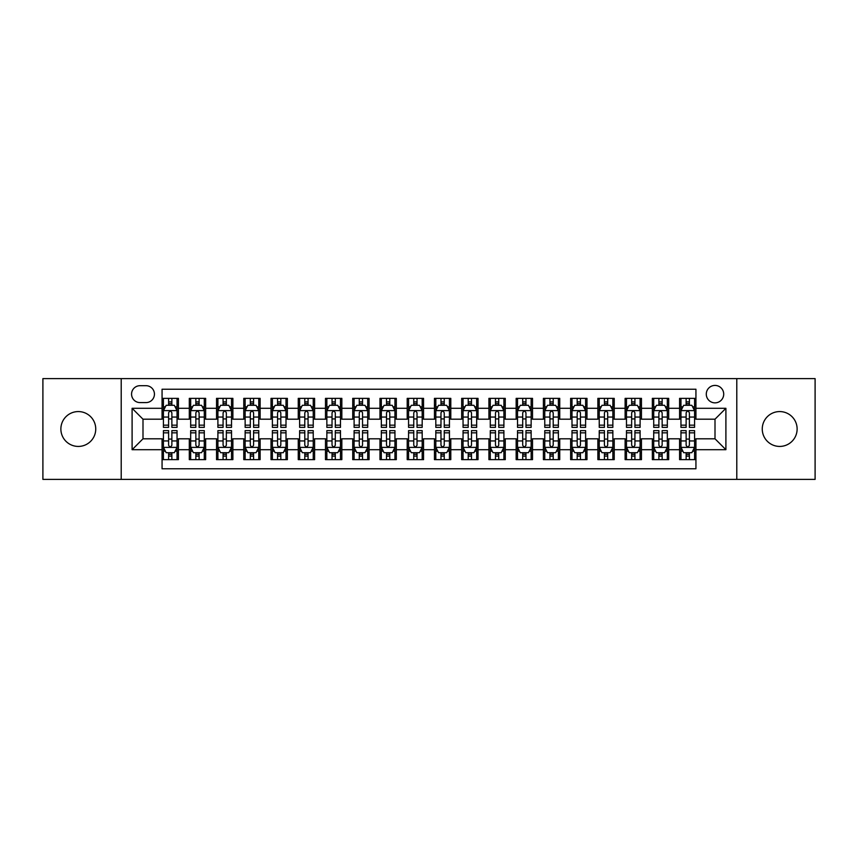 <?xml version="1.0" encoding="UTF-8"?>
<svg xmlns="http://www.w3.org/2000/svg" width="858" height="858" viewBox="0 0 858 858"><rect width="100%" height="100%" fill="white"/><g stroke="black" fill="none" stroke-linecap="round" stroke-linejoin="round"><path stroke-width="1.29" d="M779.686 411.572A17.428 17.428 0 0 0 762.258 429A17.428 17.428 0 0 0 779.686 446.428A17.428 17.428 0 0 0 797.125 429A17.428 17.428 0 0 0 779.686 411.572M78.314 411.572A17.428 17.428 0 0 0 60.875 429A17.428 17.428 0 0 0 78.314 446.428A17.428 17.428 0 0 0 95.742 429A17.428 17.428 0 0 0 78.314 411.572M715.004 385.424A8.719 8.719 0 0 0 706.284 394.133A8.719 8.719 0 0 0 715.004 402.852A8.719 8.719 0 0 0 723.712 394.133A8.719 8.719 0 0 0 715.004 385.424M736.786 479.386L815.1 479.386L815.1 378.614L736.786 378.614L736.786 479.386L121.214 479.386L121.214 378.614L42.9 378.614L42.9 479.386L121.214 479.386M695.935 398.359L679.59 398.359L679.59 408.301L668.693 408.301L668.693 419.197L679.59 419.197L679.59 408.301M668.693 408.301L668.693 398.359L652.348 398.359L652.348 408.301L641.462 408.301L641.462 419.197L652.348 419.197L652.348 408.301M641.462 408.301L641.462 398.359L625.117 398.359L625.117 408.301L614.221 408.301L614.221 419.197L625.117 419.197L625.117 408.301M614.221 408.301L614.221 398.359L597.876 398.359L597.876 408.301L586.979 408.301L586.979 419.197L597.876 419.197L597.876 408.301M586.979 408.301L586.979 398.359L570.634 398.359L570.634 408.301L559.738 408.301L559.738 419.197L570.634 419.197L570.634 408.301M559.738 408.301L559.738 398.359L543.404 398.359L543.404 408.301L532.507 408.301L532.507 419.197L543.404 419.197L543.404 408.301M532.507 408.301L532.507 398.359L516.162 398.359L516.162 408.301L505.265 408.301L505.265 419.197L516.162 419.197L516.162 408.301M505.265 408.301L505.265 398.359L488.921 398.359L488.921 408.301L478.024 408.301L478.024 419.197L488.921 419.197L488.921 408.301M478.024 408.301L478.024 398.359L461.69 398.359L461.69 408.301L450.793 408.301L450.793 419.197L461.69 419.197L461.69 408.301M450.793 408.301L450.793 398.359L434.448 398.359L434.448 408.301L423.552 408.301L423.552 419.197L434.448 419.197L434.448 408.301M423.552 408.301L423.552 398.359L407.207 398.359L407.207 408.301L396.31 408.301L396.31 419.197L407.207 419.197L407.207 408.301M396.31 408.301L396.31 398.359L379.976 398.359L379.976 408.301L369.079 408.301L369.079 419.197L379.976 419.197L379.976 408.301M369.079 408.301L369.079 398.359L352.735 398.359L352.735 408.301L341.838 408.301L341.838 419.197L352.735 419.197L352.735 408.301M341.838 408.301L341.838 398.359L325.493 398.359L325.493 408.301L314.596 408.301L314.596 419.197L325.493 419.197L325.493 408.301M314.596 408.301L314.596 398.359L298.262 398.359L298.262 408.301L287.366 408.301L287.366 419.197L298.262 419.197L298.262 408.301M287.366 408.301L287.366 398.359L271.021 398.359L271.021 408.301L260.124 408.301L260.124 419.197L271.021 419.197L271.021 408.301M260.124 408.301L260.124 398.359L243.779 398.359L243.779 408.301L232.883 408.301L232.883 419.197L243.779 419.197L243.779 408.301M232.883 408.301L232.883 398.359L216.538 398.359L216.538 408.301L205.652 408.301L205.652 419.197L216.538 419.197L216.538 408.301M205.652 408.301L205.652 398.359L189.307 398.359L189.307 419.197L178.41 419.197L178.41 398.359L162.065 398.359M162.065 459.641L178.41 459.641L178.41 438.803L189.307 438.803L189.307 459.641L205.652 459.641L205.652 438.803L216.538 438.803L216.538 449.699L205.652 449.699M216.538 449.699L216.538 459.641L232.883 459.641L232.883 438.803L243.779 438.803L243.779 449.699L232.883 449.699M243.779 449.699L243.779 459.641L260.124 459.641L260.124 438.803L271.021 438.803L271.021 449.699L260.124 449.699M271.021 449.699L271.021 459.641L287.366 459.641L287.366 438.803L298.262 438.803L298.262 449.699L287.366 449.699M298.262 449.699L298.262 459.641L314.596 459.641L314.596 438.803L325.493 438.803L325.493 449.699L314.596 449.699M325.493 449.699L325.493 459.641L341.838 459.641L341.838 438.803L352.735 438.803L352.735 449.699L341.838 449.699M352.735 449.699L352.735 459.641L369.079 459.641L369.079 438.803L379.976 438.803L379.976 449.699L369.079 449.699M379.976 449.699L379.976 459.641L396.31 459.641L396.31 438.803L407.207 438.803L407.207 449.699L396.31 449.699M407.207 449.699L407.207 459.641L423.552 459.641L423.552 438.803L434.448 438.803L434.448 449.699L423.552 449.699M434.448 449.699L434.448 459.641L450.793 459.641L450.793 438.803L461.69 438.803L461.69 449.699L450.793 449.699M461.69 449.699L461.69 459.641L478.024 459.641L478.024 438.803L488.921 438.803L488.921 449.699L478.024 449.699M488.921 449.699L488.921 459.641L505.265 459.641L505.265 438.803L516.162 438.803L516.162 449.699L505.265 449.699M516.162 449.699L516.162 459.641L532.507 459.641L532.507 438.803L543.404 438.803L543.404 449.699L532.507 449.699M543.404 449.699L543.404 459.641L559.738 459.641L559.738 438.803L570.634 438.803L570.634 449.699L559.738 449.699M570.634 449.699L570.634 459.641L586.979 459.641L586.979 438.803L597.876 438.803L597.876 449.699L586.979 449.699M597.876 449.699L597.876 459.641L614.221 459.641L614.221 438.803L625.117 438.803L625.117 449.699L614.221 449.699M625.117 449.699L625.117 459.641L641.462 459.641L641.462 438.803L652.348 438.803L652.348 449.699L641.462 449.699M652.348 449.699L652.348 459.641L668.693 459.641L668.693 438.803L679.59 438.803L679.59 449.699L668.693 449.699M140.004 402.584L145.999 402.584A8.441 8.441 0 0 0 154.44 394.133A8.441 8.441 0 0 0 145.999 385.692L140.004 385.692A8.441 8.441 0 0 0 131.564 394.133A8.441 8.441 0 0 0 140.004 402.584M736.786 378.614L121.214 378.614M695.935 408.301L695.935 389.232L162.065 389.232L162.065 419.197L142.996 419.197L142.996 438.803L162.065 438.803L162.065 468.768L695.935 468.768L695.935 438.803L715.004 438.803L715.004 419.197L695.935 419.197L695.935 408.301L725.9 408.301L725.9 449.699L695.935 449.699M162.065 449.699L132.1 449.699L132.1 408.301L162.065 408.301M679.59 449.699L679.59 459.641L695.935 459.641M162.065 405.169L163.428 405.169M168.608 405.169L171.868 405.169M177.048 405.169L178.41 405.169M162.065 418.919L163.428 418.919M168.608 418.919L171.868 418.919M177.048 418.919L178.41 418.919M162.065 439.082L163.428 439.082M168.608 439.082L171.868 439.082M177.048 439.082L178.41 439.082M162.065 452.831L163.428 452.831M168.608 452.831L171.868 452.831M177.048 452.831L178.41 452.831M189.307 418.919L190.669 418.919M195.838 418.919L199.11 418.919M204.29 418.919L205.652 418.919M189.307 405.169L190.669 405.169M195.838 405.169L199.11 405.169M204.29 405.169L205.652 405.169M189.307 439.082L190.669 439.082M195.838 439.082L199.11 439.082M204.29 439.082L205.652 439.082M189.307 452.831L190.669 452.831M195.838 452.831L199.11 452.831M204.29 452.831L205.652 452.831M216.538 439.082L217.9 439.082M223.08 439.082L226.351 439.082M231.521 439.082L232.883 439.082M216.538 452.831L217.9 452.831M223.08 452.831L226.351 452.831M231.521 452.831L232.883 452.831M216.538 405.169L217.9 405.169M223.08 405.169L226.351 405.169M231.521 405.169L232.883 405.169M216.538 418.919L217.9 418.919M223.08 418.919L226.351 418.919M231.521 418.919L232.883 418.919M243.779 439.082L245.141 439.082M250.322 439.082L253.582 439.082M258.762 439.082L260.124 439.082M243.779 452.831L245.141 452.831M250.322 452.831L253.582 452.831M258.762 452.831L260.124 452.831M243.779 405.169L245.141 405.169M250.322 405.169L253.582 405.169M258.762 405.169L260.124 405.169M243.779 418.919L245.141 418.919M250.322 418.919L253.582 418.919M258.762 418.919L260.124 418.919M271.021 439.082L272.383 439.082M277.552 439.082L280.823 439.082M286.004 439.082L287.366 439.082M271.021 452.831L272.383 452.831M277.552 452.831L280.823 452.831M286.004 452.831L287.366 452.831M271.021 405.169L272.383 405.169M277.552 405.169L280.823 405.169M286.004 405.169L287.366 405.169M271.021 418.919L272.383 418.919M277.552 418.919L280.823 418.919M286.004 418.919L287.366 418.919M298.262 439.082L299.624 439.082M304.794 439.082L308.065 439.082M313.234 439.082L314.596 439.082M298.262 452.831L299.624 452.831M304.794 452.831L308.065 452.831M313.234 452.831L314.596 452.831M298.262 405.169L299.624 405.169M304.794 405.169L308.065 405.169M313.234 405.169L314.596 405.169M298.262 418.919L299.624 418.919M304.794 418.919L308.065 418.919M313.234 418.919L314.596 418.919M325.493 439.082L326.855 439.082M332.035 439.082L335.296 439.082M340.476 439.082L341.838 439.082M325.493 452.831L326.855 452.831M332.035 452.831L335.296 452.831M340.476 452.831L341.838 452.831M325.493 405.169L326.855 405.169M332.035 405.169L335.296 405.169M340.476 405.169L341.838 405.169M325.493 418.919L326.855 418.919M332.035 418.919L335.296 418.919M340.476 418.919L341.838 418.919M352.735 439.082L354.097 439.082M359.266 439.082L362.537 439.082M367.717 439.082L369.079 439.082M352.735 452.831L354.097 452.831M359.266 452.831L362.537 452.831M367.717 452.831L369.079 452.831M352.735 405.169L354.097 405.169M359.266 405.169L362.537 405.169M367.717 405.169L369.079 405.169M352.735 418.919L354.097 418.919M359.266 418.919L362.537 418.919M367.717 418.919L369.079 418.919M379.976 439.082L381.338 439.082M386.508 439.082L389.779 439.082M394.948 439.082L396.31 439.082M379.976 452.831L381.338 452.831M386.508 452.831L389.779 452.831M394.948 452.831L396.31 452.831M379.976 405.169L381.338 405.169M386.508 405.169L389.779 405.169M394.948 405.169L396.31 405.169M379.976 418.919L381.338 418.919M386.508 418.919L389.779 418.919M394.948 418.919L396.31 418.919M407.207 439.082L408.569 439.082M413.749 439.082L417.02 439.082M422.19 439.082L423.552 439.082M407.207 452.831L408.569 452.831M413.749 452.831L417.02 452.831M422.19 452.831L423.552 452.831M407.207 405.169L408.569 405.169M413.749 405.169L417.02 405.169M422.19 405.169L423.552 405.169M407.207 418.919L408.569 418.919M413.749 418.919L417.02 418.919M422.19 418.919L423.552 418.919M434.448 439.082L435.81 439.082M440.98 439.082L444.251 439.082M449.431 439.082L450.793 439.082M434.448 452.831L435.81 452.831M440.98 452.831L444.251 452.831M449.431 452.831L450.793 452.831M434.448 405.169L435.81 405.169M440.98 405.169L444.251 405.169M449.431 405.169L450.793 405.169M434.448 418.919L435.81 418.919M440.98 418.919L444.251 418.919M449.431 418.919L450.793 418.919M461.69 439.082L463.052 439.082M468.221 439.082L471.492 439.082M476.662 439.082L478.024 439.082M461.69 452.831L463.052 452.831M468.221 452.831L471.492 452.831M476.662 452.831L478.024 452.831M461.69 405.169L463.052 405.169M468.221 405.169L471.492 405.169M476.662 405.169L478.024 405.169M461.69 418.919L463.052 418.919M468.221 418.919L471.492 418.919M476.662 418.919L478.024 418.919M488.921 439.082L490.283 439.082M495.463 439.082L498.734 439.082M503.903 439.082L505.265 439.082M488.921 452.831L490.283 452.831M495.463 452.831L498.734 452.831M503.903 452.831L505.265 452.831M488.921 405.169L490.283 405.169M495.463 405.169L498.734 405.169M503.903 405.169L505.265 405.169M488.921 418.919L490.283 418.919M495.463 418.919L498.734 418.919M503.903 418.919L505.265 418.919M516.162 439.082L517.524 439.082M522.704 439.082L525.965 439.082M531.145 439.082L532.507 439.082M516.162 452.831L517.524 452.831M522.704 452.831L525.965 452.831M531.145 452.831L532.507 452.831M516.162 405.169L517.524 405.169M522.704 405.169L525.965 405.169M531.145 405.169L532.507 405.169M516.162 418.919L517.524 418.919M522.704 418.919L525.965 418.919M531.145 418.919L532.507 418.919M543.404 439.082L544.766 439.082M549.935 439.082L553.206 439.082M558.376 439.082L559.738 439.082M543.404 452.831L544.766 452.831M549.935 452.831L553.206 452.831M558.376 452.831L559.738 452.831M543.404 405.169L544.766 405.169M549.935 405.169L553.206 405.169M558.376 405.169L559.738 405.169M543.404 418.919L544.766 418.919M549.935 418.919L553.206 418.919M558.376 418.919L559.738 418.919M570.634 439.082L571.996 439.082M577.177 439.082L580.448 439.082M585.617 439.082L586.979 439.082M570.634 452.831L571.996 452.831M577.177 452.831L580.448 452.831M585.617 452.831L586.979 452.831M570.634 405.169L571.996 405.169M577.177 405.169L580.448 405.169M585.617 405.169L586.979 405.169M570.634 418.919L571.996 418.919M577.177 418.919L580.448 418.919M585.617 418.919L586.979 418.919M597.876 439.082L599.238 439.082M604.418 439.082L607.678 439.082M612.859 439.082L614.221 439.082M597.876 452.831L599.238 452.831M604.418 452.831L607.678 452.831M612.859 452.831L614.221 452.831M597.876 405.169L599.238 405.169M604.418 405.169L607.678 405.169M612.859 405.169L614.221 405.169M597.876 418.919L599.238 418.919M604.418 418.919L607.678 418.919M612.859 418.919L614.221 418.919M625.117 439.082L626.479 439.082M631.649 439.082L634.92 439.082M640.1 439.082L641.462 439.082M625.117 452.831L626.479 452.831M631.649 452.831L634.92 452.831M640.1 452.831L641.462 452.831M625.117 405.169L626.479 405.169M631.649 405.169L634.92 405.169M640.1 405.169L641.462 405.169M625.117 418.919L626.479 418.919M631.649 418.919L634.92 418.919M640.1 418.919L641.462 418.919M652.348 439.082L653.71 439.082M658.89 439.082L662.161 439.082M667.331 439.082L668.693 439.082M652.348 452.831L653.71 452.831M658.89 452.831L662.161 452.831M667.331 452.831L668.693 452.831M652.348 405.169L653.71 405.169M658.89 405.169L662.161 405.169M667.331 405.169L668.693 405.169M652.348 418.919L653.71 418.919M658.89 418.919L662.161 418.919M667.331 418.919L668.693 418.919M679.59 439.082L680.952 439.082M686.132 439.082L689.392 439.082M694.572 439.082L695.935 439.082M679.59 452.831L680.952 452.831M686.132 452.831L689.392 452.831M694.572 452.831L695.935 452.831M679.59 405.169L680.952 405.169M686.132 405.169L689.392 405.169M694.572 405.169L695.935 405.169M679.59 418.919L680.952 418.919M686.132 418.919L689.392 418.919M694.572 418.919L695.935 418.919M142.996 419.197L132.1 408.301M142.996 438.803L132.1 449.699M725.9 408.301L715.004 419.197M725.9 449.699L715.004 438.803M171.868 401.898L168.608 401.898M177.048 425.15L171.868 425.15L171.868 427.37L177.048 427.37L177.048 410.746L174.324 405.298L166.152 405.298L163.428 410.746L163.428 427.37L168.608 427.37L168.608 425.15L163.428 425.15M163.428 410.746L163.428 398.359M177.048 410.746L177.048 398.359M168.608 405.298L168.608 398.359M171.868 398.359L171.868 405.298M171.868 425.15L171.868 412.795C170.785 410.692 169.691 410.692 168.608 412.795L168.608 425.15M168.608 456.102L171.868 456.102M163.428 432.85L168.608 432.85L168.608 430.63L163.428 430.63L163.428 447.254L166.152 452.702L174.324 452.702L177.048 447.254L177.048 430.63L171.868 430.63L171.868 432.85L177.048 432.85M177.048 447.254L177.048 459.641M163.428 447.254L163.428 459.641M171.868 452.702L171.868 459.641M168.608 459.641L168.608 452.702M168.608 432.85L168.608 445.205C169.691 447.308 170.785 447.308 171.868 445.205L171.868 432.85M199.11 401.898L195.838 401.898M204.29 425.15L199.11 425.15L199.11 427.37L204.29 427.37L204.29 410.746L201.566 405.298L193.393 405.298L190.669 410.746L190.669 427.37L195.838 427.37L195.838 425.15L190.669 425.15M190.669 410.746L190.669 398.359M204.29 410.746L204.29 398.359M195.838 405.298L195.838 398.359M199.11 398.359L199.11 405.298M199.11 425.15L199.11 412.795C198.026 410.692 196.932 410.692 195.838 412.795L195.838 425.15M226.351 401.898L223.08 401.898M231.521 425.15L226.351 425.15L226.351 427.37L231.521 427.37L231.521 410.746L228.796 405.298L220.624 405.298L217.9 410.746L217.9 427.37L223.08 427.37L223.08 425.15L217.9 425.15M217.9 410.746L217.9 398.359M231.521 410.746L231.521 398.359M223.08 405.298L223.08 398.359M226.351 398.359L226.351 405.298M226.351 425.15L226.351 412.795C225.257 410.692 224.174 410.692 223.08 412.795L223.08 425.15M253.582 401.898L250.322 401.898M258.762 425.15L253.582 425.15L253.582 427.37L258.762 427.37L258.762 410.746L256.038 405.298L247.865 405.298L245.141 410.746L245.141 427.37L250.322 427.37L250.322 425.15L245.141 425.15M245.141 410.746L245.141 398.359M258.762 410.746L258.762 398.359M250.322 405.298L250.322 398.359M253.582 398.359L253.582 405.298M253.582 425.15L253.582 412.795C252.499 410.692 251.405 410.692 250.322 412.795L250.322 425.15M280.823 401.898L277.552 401.898M286.004 425.15L280.823 425.15L280.823 427.37L286.004 427.37L286.004 410.746L283.279 405.298L275.107 405.298L272.383 410.746L272.383 427.37L277.552 427.37L277.552 425.15L272.383 425.15M272.383 410.746L272.383 398.359M286.004 410.746L286.004 398.359M277.552 405.298L277.552 398.359M280.823 398.359L280.823 405.298M280.823 425.15L280.823 412.795C279.74 410.692 278.646 410.692 277.552 412.795L277.552 425.15M195.838 456.102L199.11 456.102M190.669 432.85L195.838 432.85L195.838 430.63L190.669 430.63L190.669 447.254L193.393 452.702L201.566 452.702L204.29 447.254L204.29 430.63L199.11 430.63L199.11 432.85L204.29 432.85M204.29 447.254L204.29 459.641M190.669 447.254L190.669 459.641M199.11 452.702L199.11 459.641M195.838 459.641L195.838 452.702M195.838 432.85L195.838 445.205C196.932 447.308 198.016 447.308 199.11 445.205L199.11 432.85M223.08 456.102L226.351 456.102M217.9 432.85L223.08 432.85L223.08 430.63L217.9 430.63L217.9 447.254L220.624 452.702L228.796 452.702L231.521 447.254L231.521 430.63L226.351 430.63L226.351 432.85L231.521 432.85M231.521 447.254L231.521 459.641M217.9 447.254L217.9 459.641M226.351 452.702L226.351 459.641M223.08 459.641L223.08 452.702M223.08 432.85L223.08 445.205C224.163 447.308 225.257 447.308 226.351 445.205L226.351 432.85M250.322 456.102L253.582 456.102M245.141 432.85L250.322 432.85L250.322 430.63L245.141 430.63L245.141 447.254L247.865 452.702L256.038 452.702L258.762 447.254L258.762 430.63L253.582 430.63L253.582 432.85L258.762 432.85M258.762 447.254L258.762 459.641M245.141 447.254L245.141 459.641M253.582 452.702L253.582 459.641M250.322 459.641L250.322 452.702M250.322 432.85L250.322 445.205C251.405 447.308 252.499 447.308 253.582 445.205L253.582 432.85M277.552 456.102L280.823 456.102M272.383 432.85L277.552 432.85L277.552 430.63L272.383 430.63L272.383 447.254L275.107 452.702L283.279 452.702L286.004 447.254L286.004 430.63L280.823 430.63L280.823 432.85L286.004 432.85M286.004 447.254L286.004 459.641M272.383 447.254L272.383 459.641M280.823 452.702L280.823 459.641M277.552 459.641L277.552 452.702M277.552 432.85L277.552 445.205C278.646 447.308 279.729 447.308 280.823 445.205L280.823 432.85M308.065 401.898L304.794 401.898M313.234 425.15L308.065 425.15L308.065 427.37L313.234 427.37L313.234 410.746L310.51 405.298L302.338 405.298L299.624 410.746L299.624 427.37L304.794 427.37L304.794 425.15L299.624 425.15M299.624 410.746L299.624 398.359M313.234 410.746L313.234 398.359M304.794 405.298L304.794 398.359M308.065 398.359L308.065 405.298M308.065 425.15L308.065 412.795C306.971 410.692 305.888 410.692 304.794 412.795L304.794 425.15M304.794 456.102L308.065 456.102M299.624 432.85L304.794 432.85L304.794 430.63L299.624 430.63L299.624 447.254L302.338 452.702L310.51 452.702L313.234 447.254L313.234 430.63L308.065 430.63L308.065 432.85L313.234 432.85M313.234 447.254L313.234 459.641M299.624 447.254L299.624 459.641M308.065 452.702L308.065 459.641M304.794 459.641L304.794 452.702M304.794 432.85L304.794 445.205C305.877 447.308 306.971 447.308 308.065 445.205L308.065 432.85M335.296 401.898L332.035 401.898M340.476 425.15L335.296 425.15L335.296 427.37L340.476 427.37L340.476 410.746L337.752 405.298L329.579 405.298L326.855 410.746L326.855 427.37L332.035 427.37L332.035 425.15L326.855 425.15M326.855 410.746L326.855 398.359M340.476 410.746L340.476 398.359M332.035 405.298L332.035 398.359M335.296 398.359L335.296 405.298M335.296 425.15L335.296 412.795C334.212 410.692 333.119 410.692 332.035 412.795L332.035 425.15M332.035 456.102L335.296 456.102M326.855 432.85L332.035 432.85L332.035 430.63L326.855 430.63L326.855 447.254L329.579 452.702L337.752 452.702L340.476 447.254L340.476 430.63L335.296 430.63L335.296 432.85L340.476 432.85M340.476 447.254L340.476 459.641M326.855 447.254L326.855 459.641M335.296 452.702L335.296 459.641M332.035 459.641L332.035 452.702M332.035 432.85L332.035 445.205C333.119 447.308 334.212 447.308 335.296 445.205L335.296 432.85M362.537 401.898L359.266 401.898M367.717 425.15L362.537 425.15L362.537 427.37L367.717 427.37L367.717 410.746L364.993 405.298L356.821 405.298L354.097 410.746L354.097 427.37L359.266 427.37L359.266 425.15L354.097 425.15M354.097 410.746L354.097 398.359M367.717 410.746L367.717 398.359M359.266 405.298L359.266 398.359M362.537 398.359L362.537 405.298M362.537 425.15L362.537 412.795C361.454 410.692 360.36 410.692 359.266 412.795L359.266 425.15M359.266 456.102L362.537 456.102M354.097 432.85L359.266 432.85L359.266 430.63L354.097 430.63L354.097 447.254L356.821 452.702L364.993 452.702L367.717 447.254L367.717 430.63L362.537 430.63L362.537 432.85L367.717 432.85M367.717 447.254L367.717 459.641M354.097 447.254L354.097 459.641M362.537 452.702L362.537 459.641M359.266 459.641L359.266 452.702M359.266 432.85L359.266 445.205C360.36 447.308 361.443 447.308 362.537 445.205L362.537 432.85M389.779 401.898L386.508 401.898M394.948 425.15L389.779 425.15L389.779 427.37L394.948 427.37L394.948 410.746L392.224 405.298L384.062 405.298L381.338 410.746L381.338 427.37L386.508 427.37L386.508 425.15L381.338 425.15M381.338 410.746L381.338 398.359M394.948 410.746L394.948 398.359M386.508 405.298L386.508 398.359M389.779 398.359L389.779 405.298M389.779 425.15L389.779 412.795C388.685 410.692 387.601 410.692 386.508 412.795L386.508 425.15M386.508 456.102L389.779 456.102M381.338 432.85L386.508 432.85L386.508 430.63L381.338 430.63L381.338 447.254L384.062 452.702L392.224 452.702L394.948 447.254L394.948 430.63L389.779 430.63L389.779 432.85L394.948 432.85M394.948 447.254L394.948 459.641M381.338 447.254L381.338 459.641M389.779 452.702L389.779 459.641M386.508 459.641L386.508 452.702M386.508 432.85L386.508 445.205C387.601 447.308 388.685 447.308 389.779 445.205L389.779 432.85M417.02 401.898L413.749 401.898M422.19 425.15L417.02 425.15L417.02 427.37L422.19 427.37L422.19 410.746L419.465 405.298L411.293 405.298L408.569 410.746L408.569 427.37L413.749 427.37L413.749 425.15L408.569 425.15M408.569 410.746L408.569 398.359M422.19 410.746L422.19 398.359M413.749 405.298L413.749 398.359M417.02 398.359L417.02 405.298M417.02 425.15L417.02 412.795C415.926 410.692 414.843 410.692 413.749 412.795L413.749 425.15M413.749 456.102L417.02 456.102M408.569 432.85L413.749 432.85L413.749 430.63L408.569 430.63L408.569 447.254L411.293 452.702L419.465 452.702L422.19 447.254L422.19 430.63L417.02 430.63L417.02 432.85L422.19 432.85M422.19 447.254L422.19 459.641M408.569 447.254L408.569 459.641M417.02 452.702L417.02 459.641M413.749 459.641L413.749 452.702M413.749 432.85L413.749 445.205C414.832 447.308 415.926 447.308 417.02 445.205L417.02 432.85M444.251 401.898L440.98 401.898M449.431 425.15L444.251 425.15L444.251 427.37L449.431 427.37L449.431 410.746L446.707 405.298L438.535 405.298L435.81 410.746L435.81 427.37L440.98 427.37L440.98 425.15L435.81 425.15M435.81 410.746L435.81 398.359M449.431 410.746L449.431 398.359M440.98 405.298L440.98 398.359M444.251 398.359L444.251 405.298M444.251 425.15L444.251 412.795C443.168 410.692 442.074 410.692 440.98 412.795L440.98 425.15M440.98 456.102L444.251 456.102M435.81 432.85L440.98 432.85L440.98 430.63L435.81 430.63L435.81 447.254L438.535 452.702L446.707 452.702L449.431 447.254L449.431 430.63L444.251 430.63L444.251 432.85L449.431 432.85M449.431 447.254L449.431 459.641M435.81 447.254L435.81 459.641M444.251 452.702L444.251 459.641M440.98 459.641L440.98 452.702M440.98 432.85L440.98 445.205C442.074 447.308 443.157 447.308 444.251 445.205L444.251 432.85M471.492 401.898L468.221 401.898M476.662 425.15L471.492 425.15L471.492 427.37L476.662 427.37L476.662 410.746L473.938 405.298L465.776 405.298L463.052 410.746L463.052 427.37L468.221 427.37L468.221 425.15L463.052 425.15M463.052 410.746L463.052 398.359M476.662 410.746L476.662 398.359M468.221 405.298L468.221 398.359M471.492 398.359L471.492 405.298M471.492 425.15L471.492 412.795C470.399 410.692 469.315 410.692 468.221 412.795L468.221 425.15M468.221 456.102L471.492 456.102M463.052 432.85L468.221 432.85L468.221 430.63L463.052 430.63L463.052 447.254L465.776 452.702L473.938 452.702L476.662 447.254L476.662 430.63L471.492 430.63L471.492 432.85L476.662 432.85M476.662 447.254L476.662 459.641M463.052 447.254L463.052 459.641M471.492 452.702L471.492 459.641M468.221 459.641L468.221 452.702M468.221 432.85L468.221 445.205C469.315 447.308 470.399 447.308 471.492 445.205L471.492 432.85M498.734 401.898L495.463 401.898M503.903 425.15L498.734 425.15L498.734 427.37L503.903 427.37L503.903 410.746L501.179 405.298L493.007 405.298L490.283 410.746L490.283 427.37L495.463 427.37L495.463 425.15L490.283 425.15M490.283 410.746L490.283 398.359M503.903 410.746L503.903 398.359M495.463 405.298L495.463 398.359M498.734 398.359L498.734 405.298M498.734 425.15L498.734 412.795C497.64 410.692 496.557 410.692 495.463 412.795L495.463 425.15M495.463 456.102L498.734 456.102M490.283 432.85L495.463 432.85L495.463 430.63L490.283 430.63L490.283 447.254L493.007 452.702L501.179 452.702L503.903 447.254L503.903 430.63L498.734 430.63L498.734 432.85L503.903 432.85M503.903 447.254L503.903 459.641M490.283 447.254L490.283 459.641M498.734 452.702L498.734 459.641M495.463 459.641L495.463 452.702M495.463 432.85L495.463 445.205C496.546 447.308 497.64 447.308 498.734 445.205L498.734 432.85M525.965 401.898L522.704 401.898M531.145 425.15L525.965 425.15L525.965 427.37L531.145 427.37L531.145 410.746L528.421 405.298L520.248 405.298L517.524 410.746L517.524 427.37L522.704 427.37L522.704 425.15L517.524 425.15M517.524 410.746L517.524 398.359M531.145 410.746L531.145 398.359M522.704 405.298L522.704 398.359M525.965 398.359L525.965 405.298M525.965 425.15L525.965 412.795C524.881 410.692 523.788 410.692 522.704 412.795L522.704 425.15M522.704 456.102L525.965 456.102M517.524 432.85L522.704 432.85L522.704 430.63L517.524 430.63L517.524 447.254L520.248 452.702L528.421 452.702L531.145 447.254L531.145 430.63L525.965 430.63L525.965 432.85L531.145 432.85M531.145 447.254L531.145 459.641M517.524 447.254L517.524 459.641M525.965 452.702L525.965 459.641M522.704 459.641L522.704 452.702M522.704 432.85L522.704 445.205C523.788 447.308 524.881 447.308 525.965 445.205L525.965 432.85M553.206 401.898L549.935 401.898M558.376 425.15L553.206 425.15L553.206 427.37L558.376 427.37L558.376 410.746L555.662 405.298L547.49 405.298L544.766 410.746L544.766 427.37L549.935 427.37L549.935 425.15L544.766 425.15M544.766 410.746L544.766 398.359M558.376 410.746L558.376 398.359M549.935 405.298L549.935 398.359M553.206 398.359L553.206 405.298M553.206 425.15L553.206 412.795C552.123 410.692 551.029 410.692 549.935 412.795L549.935 425.15M549.935 456.102L553.206 456.102M544.766 432.85L549.935 432.85L549.935 430.63L544.766 430.63L544.766 447.254L547.49 452.702L555.662 452.702L558.376 447.254L558.376 430.63L553.206 430.63L553.206 432.85L558.376 432.85M558.376 447.254L558.376 459.641M544.766 447.254L544.766 459.641M553.206 452.702L553.206 459.641M549.935 459.641L549.935 452.702M549.935 432.85L549.935 445.205C551.029 447.308 552.112 447.308 553.206 445.205L553.206 432.85M580.448 401.898L577.177 401.898M585.617 425.15L580.448 425.15L580.448 427.37L585.617 427.37L585.617 410.746L582.893 405.298L574.721 405.298L571.996 410.746L571.996 427.37L577.177 427.37L577.177 425.15L571.996 425.15M571.996 410.746L571.996 398.359M585.617 410.746L585.617 398.359M577.177 405.298L577.177 398.359M580.448 398.359L580.448 405.298M580.448 425.15L580.448 412.795C579.354 410.692 578.271 410.692 577.177 412.795L577.177 425.15M577.177 456.102L580.448 456.102M571.996 432.85L577.177 432.85L577.177 430.63L571.996 430.63L571.996 447.254L574.721 452.702L582.893 452.702L585.617 447.254L585.617 430.63L580.448 430.63L580.448 432.85L585.617 432.85M585.617 447.254L585.617 459.641M571.996 447.254L571.996 459.641M580.448 452.702L580.448 459.641M577.177 459.641L577.177 452.702M577.177 432.85L577.177 445.205C578.26 447.308 579.354 447.308 580.448 445.205L580.448 432.85M607.678 401.898L604.418 401.898M612.859 425.15L607.678 425.15L607.678 427.37L612.859 427.37L612.859 410.746L610.135 405.298L601.962 405.298L599.238 410.746L599.238 427.37L604.418 427.37L604.418 425.15L599.238 425.15M599.238 410.746L599.238 398.359M612.859 410.746L612.859 398.359M604.418 405.298L604.418 398.359M607.678 398.359L607.678 405.298M607.678 425.15L607.678 412.795C606.595 410.692 605.501 410.692 604.418 412.795L604.418 425.15M604.418 456.102L607.678 456.102M599.238 432.85L604.418 432.85L604.418 430.63L599.238 430.63L599.238 447.254L601.962 452.702L610.135 452.702L612.859 447.254L612.859 430.63L607.678 430.63L607.678 432.85L612.859 432.85M612.859 447.254L612.859 459.641M599.238 447.254L599.238 459.641M607.678 452.702L607.678 459.641M604.418 459.641L604.418 452.702M604.418 432.85L604.418 445.205C605.501 447.308 606.595 447.308 607.678 445.205L607.678 432.85M634.92 401.898L631.649 401.898M640.1 425.15L634.92 425.15L634.92 427.37L640.1 427.37L640.1 410.746L637.376 405.298L629.204 405.298L626.479 410.746L626.479 427.37L631.649 427.37L631.649 425.15L626.479 425.15M626.479 410.746L626.479 398.359M640.1 410.746L640.1 398.359M631.649 405.298L631.649 398.359M634.92 398.359L634.92 405.298M634.92 425.15L634.92 412.795C633.837 410.692 632.743 410.692 631.649 412.795L631.649 425.15M631.649 456.102L634.92 456.102M626.479 432.85L631.649 432.85L631.649 430.63L626.479 430.63L626.479 447.254L629.204 452.702L637.376 452.702L640.1 447.254L640.1 430.63L634.92 430.63L634.92 432.85L640.1 432.85M640.1 447.254L640.1 459.641M626.479 447.254L626.479 459.641M634.92 452.702L634.92 459.641M631.649 459.641L631.649 452.702M631.649 432.85L631.649 445.205C632.743 447.308 633.826 447.308 634.92 445.205L634.92 432.85M662.161 401.898L658.89 401.898M667.331 425.15L662.161 425.15L662.161 427.37L667.331 427.37L667.331 410.746L664.607 405.298L656.434 405.298L653.71 410.746L653.71 427.37L658.89 427.37L658.89 425.15L653.71 425.15M653.71 410.746L653.71 398.359M667.331 410.746L667.331 398.359M658.89 405.298L658.89 398.359M662.161 398.359L662.161 405.298M662.161 425.15L662.161 412.795C661.068 410.692 659.984 410.692 658.89 412.795L658.89 425.15M658.89 456.102L662.161 456.102M653.71 432.85L658.89 432.85L658.89 430.63L653.71 430.63L653.71 447.254L656.434 452.702L664.607 452.702L667.331 447.254L667.331 430.63L662.161 430.63L662.161 432.85L667.331 432.85M667.331 447.254L667.331 459.641M653.71 447.254L653.71 459.641M662.161 452.702L662.161 459.641M658.89 459.641L658.89 452.702M658.89 432.85L658.89 445.205C659.974 447.308 661.068 447.308 662.161 445.205L662.161 432.85M689.392 401.898L686.132 401.898M694.572 425.15L689.392 425.15L689.392 427.37L694.572 427.37L694.572 410.746L691.848 405.298L683.676 405.298L680.952 410.746L680.952 427.37L686.132 427.37L686.132 425.15L680.952 425.15M680.952 410.746L680.952 398.359M694.572 410.746L694.572 398.359M686.132 405.298L686.132 398.359M689.392 398.359L689.392 405.298M689.392 425.15L689.392 412.795C688.309 410.692 687.215 410.692 686.132 412.795L686.132 425.15M686.132 456.102L689.392 456.102M680.952 432.85L686.132 432.85L686.132 430.63L680.952 430.63L680.952 447.254L683.676 452.702L691.848 452.702L694.572 447.254L694.572 430.63L689.392 430.63L689.392 432.85L694.572 432.85M694.572 447.254L694.572 459.641M680.952 447.254L680.952 459.641M689.392 452.702L689.392 459.641M686.132 459.641L686.132 452.702M686.132 432.85L686.132 445.205C687.215 447.308 688.309 447.308 689.392 445.205L689.392 432.85M189.307 449.699L178.41 449.699M189.307 408.301L178.41 408.301M176.984 410.617L163.492 410.617M163.428 406.799L165.401 406.799M175.075 406.799L177.048 406.799M168.608 417.063L163.428 417.063M177.048 417.063L171.868 417.063M171.868 403.635L168.608 403.635M163.492 447.383L176.984 447.383M177.048 451.201L175.075 451.201M165.401 451.201L163.428 451.201M171.868 440.937L177.048 440.937M163.428 440.937L168.608 440.937M168.608 454.365L171.868 454.365M204.215 410.617L190.733 410.617M190.669 406.799L192.642 406.799M202.316 406.799L204.29 406.799M195.838 417.063L190.669 417.063M204.29 417.063L199.11 417.063M199.11 403.635L195.838 403.635M231.456 410.617L217.975 410.617M217.9 406.799L219.884 406.799M229.547 406.799L231.521 406.799M223.08 417.063L217.9 417.063M231.521 417.063L226.351 417.063M226.351 403.635L223.08 403.635M258.698 410.617L245.206 410.617M245.141 406.799L247.115 406.799M256.789 406.799L258.762 406.799M250.322 417.063L245.141 417.063M258.762 417.063L253.582 417.063M253.582 403.635L250.322 403.635M285.929 410.617L272.447 410.617M272.383 406.799L274.356 406.799M284.03 406.799L286.004 406.799M277.552 417.063L272.383 417.063M286.004 417.063L280.823 417.063M280.823 403.635L277.552 403.635M190.733 447.383L204.215 447.383M204.29 451.201L202.316 451.201M192.642 451.201L190.669 451.201M199.11 440.937L204.29 440.937M190.669 440.937L195.838 440.937M195.838 454.365L199.11 454.365M217.975 447.383L231.456 447.383M231.521 451.201L229.547 451.201M219.884 451.201L217.9 451.201M226.351 440.937L231.521 440.937M217.9 440.937L223.08 440.937M223.08 454.365L226.351 454.365M245.206 447.383L258.698 447.383M258.762 451.201L256.789 451.201M247.115 451.201L245.141 451.201M253.582 440.937L258.762 440.937M245.141 440.937L250.322 440.937M250.322 454.365L253.582 454.365M272.447 447.383L285.929 447.383M286.004 451.201L284.03 451.201M274.356 451.201L272.383 451.201M280.823 440.937L286.004 440.937M272.383 440.937L277.552 440.937M277.552 454.365L280.823 454.365M313.17 410.617L299.689 410.617M299.624 406.799L301.598 406.799M311.261 406.799L313.234 406.799M304.794 417.063L299.624 417.063M313.234 417.063L308.065 417.063M308.065 403.635L304.794 403.635M299.689 447.383L313.17 447.383M313.234 451.201L311.261 451.201M301.598 451.201L299.624 451.201M308.065 440.937L313.234 440.937M299.624 440.937L304.794 440.937M304.794 454.365L308.065 454.365M340.411 410.617L326.93 410.617M326.855 406.799L328.829 406.799M338.502 406.799L340.476 406.799M332.035 417.063L326.855 417.063M340.476 417.063L335.296 417.063M335.296 403.635L332.035 403.635M326.93 447.383L340.411 447.383M340.476 451.201L338.502 451.201M328.829 451.201L326.855 451.201M335.296 440.937L340.476 440.937M326.855 440.937L332.035 440.937M332.035 454.365L335.296 454.365M367.642 410.617L354.161 410.617M354.097 406.799L356.07 406.799M365.744 406.799L367.717 406.799M359.266 417.063L354.097 417.063M367.717 417.063L362.537 417.063M362.537 403.635L359.266 403.635M354.161 447.383L367.642 447.383M367.717 451.201L365.744 451.201M356.07 451.201L354.097 451.201M362.537 440.937L367.717 440.937M354.097 440.937L359.266 440.937M359.266 454.365L362.537 454.365M394.884 410.617L381.402 410.617M381.338 406.799L383.311 406.799M392.975 406.799L394.948 406.799M386.508 417.063L381.338 417.063M394.948 417.063L389.779 417.063M389.779 403.635L386.508 403.635M381.402 447.383L394.884 447.383M394.948 451.201L392.975 451.201M383.311 451.201L381.338 451.201M389.779 440.937L394.948 440.937M381.338 440.937L386.508 440.937M386.508 454.365L389.779 454.365M422.125 410.617L408.644 410.617M408.569 406.799L410.542 406.799M420.216 406.799L422.19 406.799M413.749 417.063L408.569 417.063M422.19 417.063L417.02 417.063M417.02 403.635L413.749 403.635M408.644 447.383L422.125 447.383M422.19 451.201L420.216 451.201M410.542 451.201L408.569 451.201M417.02 440.937L422.19 440.937M408.569 440.937L413.749 440.937M413.749 454.365L417.02 454.365M449.356 410.617L435.875 410.617M435.81 406.799L437.784 406.799M447.458 406.799L449.431 406.799M440.98 417.063L435.81 417.063M449.431 417.063L444.251 417.063M444.251 403.635L440.98 403.635M435.875 447.383L449.356 447.383M449.431 451.201L447.458 451.201M437.784 451.201L435.81 451.201M444.251 440.937L449.431 440.937M435.81 440.937L440.98 440.937M440.98 454.365L444.251 454.365M476.598 410.617L463.116 410.617M463.052 406.799L465.025 406.799M474.689 406.799L476.662 406.799M468.221 417.063L463.052 417.063M476.662 417.063L471.492 417.063M471.492 403.635L468.221 403.635M463.116 447.383L476.598 447.383M476.662 451.201L474.689 451.201M465.025 451.201L463.052 451.201M471.492 440.937L476.662 440.937M463.052 440.937L468.221 440.937M468.221 454.365L471.492 454.365M503.839 410.617L490.358 410.617M490.283 406.799L492.256 406.799M501.93 406.799L503.903 406.799M495.463 417.063L490.283 417.063M503.903 417.063L498.734 417.063M498.734 403.635L495.463 403.635M490.358 447.383L503.839 447.383M503.903 451.201L501.93 451.201M492.256 451.201L490.283 451.201M498.734 440.937L503.903 440.937M490.283 440.937L495.463 440.937M495.463 454.365L498.734 454.365M531.07 410.617L517.589 410.617M517.524 406.799L519.498 406.799M529.171 406.799L531.145 406.799M522.704 417.063L517.524 417.063M531.145 417.063L525.965 417.063M525.965 403.635L522.704 403.635M517.589 447.383L531.07 447.383M531.145 451.201L529.171 451.201M519.498 451.201L517.524 451.201M525.965 440.937L531.145 440.937M517.524 440.937L522.704 440.937M522.704 454.365L525.965 454.365M558.311 410.617L544.83 410.617M544.766 406.799L546.739 406.799M556.402 406.799L558.376 406.799M549.935 417.063L544.766 417.063M558.376 417.063L553.206 417.063M553.206 403.635L549.935 403.635M544.83 447.383L558.311 447.383M558.376 451.201L556.402 451.201M546.739 451.201L544.766 451.201M553.206 440.937L558.376 440.937M544.766 440.937L549.935 440.937M549.935 454.365L553.206 454.365M585.553 410.617L572.072 410.617M571.996 406.799L573.97 406.799M583.644 406.799L585.617 406.799M577.177 417.063L571.996 417.063M585.617 417.063L580.448 417.063M580.448 403.635L577.177 403.635M572.072 447.383L585.553 447.383M585.617 451.201L583.644 451.201M573.97 451.201L571.996 451.201M580.448 440.937L585.617 440.937M571.996 440.937L577.177 440.937M577.177 454.365L580.448 454.365M612.794 410.617L599.302 410.617M599.238 406.799L601.211 406.799M610.885 406.799L612.859 406.799M604.418 417.063L599.238 417.063M612.859 417.063L607.678 417.063M607.678 403.635L604.418 403.635M599.302 447.383L612.794 447.383M612.859 451.201L610.885 451.201M601.211 451.201L599.238 451.201M607.678 440.937L612.859 440.937M599.238 440.937L604.418 440.937M604.418 454.365L607.678 454.365M640.025 410.617L626.544 410.617M626.479 406.799L628.453 406.799M638.116 406.799L640.1 406.799M631.649 417.063L626.479 417.063M640.1 417.063L634.92 417.063M634.92 403.635L631.649 403.635M626.544 447.383L640.025 447.383M640.1 451.201L638.116 451.201M628.453 451.201L626.479 451.201M634.92 440.937L640.1 440.937M626.479 440.937L631.649 440.937M631.649 454.365L634.92 454.365M667.267 410.617L653.785 410.617M653.71 406.799L655.684 406.799M665.358 406.799L667.331 406.799M658.89 417.063L653.71 417.063M667.331 417.063L662.161 417.063M662.161 403.635L658.89 403.635M653.785 447.383L667.267 447.383M667.331 451.201L665.358 451.201M655.684 451.201L653.71 451.201M662.161 440.937L667.331 440.937M653.71 440.937L658.89 440.937M658.89 454.365L662.161 454.365M694.508 410.617L681.016 410.617M680.952 406.799L682.925 406.799M692.599 406.799L694.572 406.799M686.132 417.063L680.952 417.063M694.572 417.063L689.392 417.063M689.392 403.635L686.132 403.635M681.016 447.383L694.508 447.383M694.572 451.201L692.599 451.201M682.925 451.201L680.952 451.201M689.392 440.937L694.572 440.937M680.952 440.937L686.132 440.937M686.132 454.365L689.392 454.365"/></g></svg>
